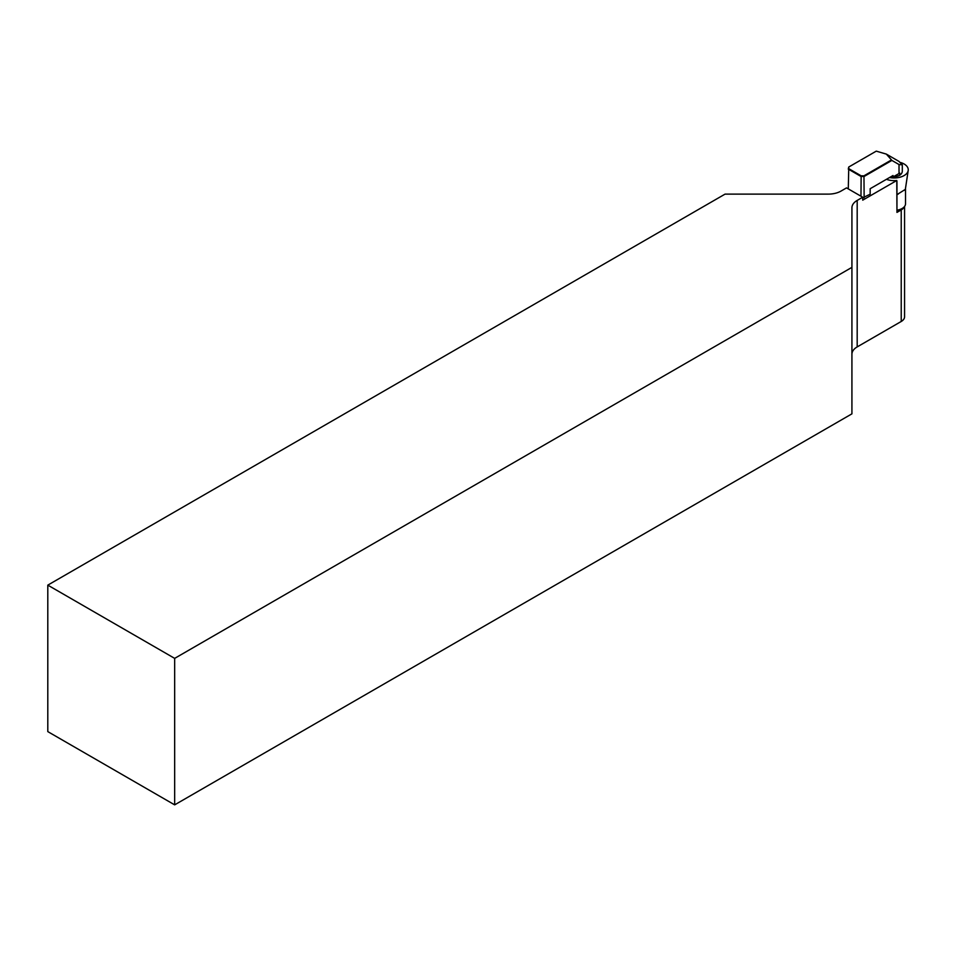 <?xml version="1.0" encoding="UTF-8"?>
<svg xmlns="http://www.w3.org/2000/svg" width="956" height="956" viewBox="0 0 956 956"><rect width="100%" height="100%" fill="white"/><g stroke="black" fill="none" stroke-linecap="round" stroke-linejoin="round"><path stroke-width="1.43" d="M889.534 177.529A14.173 8.186 0 0 0 908.2 170.491A14.173 8.186 0 0 0 904.101 163.99A14.173 8.186 0 0 0 900.648 162.532M896.955 194.63L905.344 189.384L908.2 170.491M848.737 167.025L876.258 151.144L886.343 154.107L899.022 161.433L902.309 164.838L899.022 164.54L891.888 160.429L864.14 176.442L860.974 176.442L848.283 169.116L848.737 167.025L848.737 168.65L861.153 175.82L863.961 175.82L891.482 159.927L891.888 160.429M896.955 181.222L896.955 212.328A1.792 1.04 180 0 1 896.955 212.399L896.788 180.481A13.731 7.923 0 0 1 886.463 179.31M896.955 210.189A11.436 6.608 0 0 0 902.165 208.468A11.436 6.608 0 0 0 905.523 203.807L905.523 189.085L904.758 190.34M898.174 194.14L896.955 194.642M896.955 210.44A10.313 5.951 0 0 0 901.377 208.934A10.313 5.951 0 0 0 901.747 208.695M904.233 206.843A11.436 6.608 180 0 1 901.221 209.938L896.955 212.399M904.567 206.436L904.567 316.818A11.436 6.608 180 0 1 901.221 321.479L857.185 346.909A17.937 10.361 0 0 0 851.927 354.234M174.661 804.856L851.927 413.84L851.927 267.357L174.661 658.373L174.661 804.856L47.8 731.615L47.8 585.132L174.661 658.373M896.788 180.481L862.718 200.163L862.718 197.223L846.538 187.89L841.017 191.081A17.937 10.361 0 0 1 828.326 194.116L725.066 194.116L47.8 585.132M862.718 197.223L857.185 200.413A17.937 10.361 0 0 0 851.927 207.739L851.927 267.357M860.974 196.219L861.153 175.82M848.283 188.894L848.737 168.65M862.718 197.689L864.14 197.689L863.961 175.82M862.718 197.796L870.163 194.211L870.163 188.714L893 175.534L893 176.991L899.775 173.084L899.775 175.235A11.209 6.477 0 0 0 902.309 171.136L902.309 164.838M886.343 154.107L891.482 159.927M893.561 176.669A11.209 6.477 0 0 0 899.775 175.235L899.465 175.414A10.767 6.214 180 0 1 893.358 176.788M891.1 176.633L892.366 177.362L893 175.534M899.775 173.084L898.078 174.064M892.366 177.362L893 176.991M901.221 209.938L901.221 321.479M857.185 200.413L857.185 346.909M899.022 173.514L899.022 164.54M901.377 208.934L902.165 208.468"/></g></svg>
